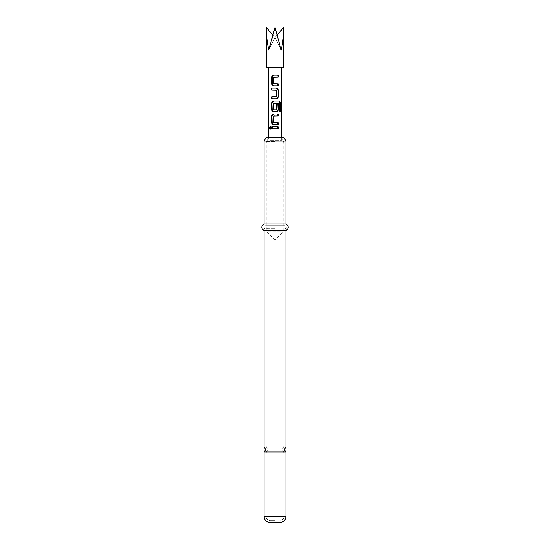 <?xml version="1.0" encoding="UTF-8"?>
<svg xmlns="http://www.w3.org/2000/svg" width="550" height="550" viewBox="0 0 550 550"><rect width="100%" height="100%" fill="white"/><g stroke="black" fill="none" stroke-linecap="round" stroke-linejoin="round"><path stroke-width="0.41" stroke-dasharray="2.75 2.06" d="M275 453.035L265.973 453.035L275 453.035M264.055 447.047L285.945 447.047M275 520.575L270.022 520.575L275 520.575M275 445.981L284.027 445.981L275 445.981M275 141.611L265.973 141.611L275 141.611M283.958 137.644L266.042 137.644M275 225.789L265.973 225.789L275 225.789M275 228.663L265.973 228.663L275 228.663M285.945 451.969L264.055 451.969M279.978 522.5L270.022 522.5M264.055 141.096L285.945 141.096M285.945 223.905L264.055 223.905M285.945 230.546L264.055 230.546M275 137.644L281.738 137.644L275 137.644M270.311 126.761L270.779 126.761L271.349 127.916L270.779 129.071L270.311 129.071M270.311 140.305L281.634 140.305L270.311 140.305M270.311 67.313L281.634 67.313L270.311 67.313M283.759 67.313L266.241 67.313M266.241 27.5C266.282 35.172 267.135 42.694 268.806 50.064L275 27.5L281.194 50.064C282.865 42.694 283.718 35.172 283.759 27.5M277.228 34.884L275 37.4L281.194 50.064L275 37.4L275 27.5L275 37.4L268.806 50.064L275 37.4L272.772 34.884M278.135 126.919L271.865 126.919M274.986 124.664L273.604 124.664M273.873 115.974L273.873 122.671M273.982 122.671L275.137 122.671M278.135 115.974L275.137 115.974M275.089 113.981L273.604 113.981M280.679 111.258L278.96 111.258L278.871 103.249L279.304 103.249M278.96 103.386L279.407 103.386M278.96 111.258L279.4 111.258M279.049 101.042L279.503 101.042M277.846 101.042L273.604 101.042M276.396 111.726L273.604 111.726M276.127 109.952L276.134 104.163L278.135 104.163M273.873 103.249L273.873 109.952M273.982 109.952L275 109.952M271.865 98.787L276.396 98.787M275.014 88.103L276.396 88.103M274.863 90.097L271.865 90.097M274.863 96.793L276.134 96.662L276.127 90.097M275 85.848L273.604 85.848M275 83.854L278.135 83.854M275 77.158L273.866 77.289L273.742 83.724M275 75.164L278.142 75.164M285.945 516.526L264.055 516.526M275 516.526L284.027 516.526L275 516.526M270.944 127.916L271.349 127.916M268.806 229.976L283.759 229.976L268.806 229.976M280.644 231.853L267.018 231.853L280.644 231.853M281.194 142.904L266.241 142.904L281.194 142.904M268.262 137.644L265.973 141.611L265.973 225.789L265.258 225.617L275 225.617L265.258 225.617C263.539 226.16 263.244 227.143 264.357 228.553L275 228.834L265.258 228.834L265.973 228.663L265.973 445.981L267.637 449.508L265.973 453.035L265.973 516.526C266.193 518.966 267.541 520.314 270.022 520.575M281.738 137.644L284.027 141.611L284.027 225.789L285.498 225.809C286.784 227.205 286.529 228.209 284.742 228.834L275 228.834L284.742 228.834L284.027 228.663L284.027 445.981L282.363 449.508L284.027 453.035L284.027 516.526C283.807 518.966 282.459 520.314 279.978 520.575M275 225.617L284.742 225.617L275 225.617M270.043 126.686L270.538 126.686M281.634 137.644L281.634 140.305C282.954 140.669 283.663 141.536 283.759 142.904L283.759 229.976L282.982 231.853L275 239.834L267.018 231.853L266.241 229.976L266.241 142.904C266.337 141.536 267.046 140.669 268.366 140.305L268.366 137.644M270.043 129.147L270.538 129.147"/><path stroke-width="0.82" d="M285.945 447.047L264.055 447.047L265.712 449.508L264.055 451.969L285.945 451.969L284.288 449.508L285.945 447.047L285.945 230.546C288.984 228.374 288.984 226.16 285.945 223.905L285.945 141.096L264.055 141.096L264.055 223.905L285.945 223.905M285.945 516.526L264.055 516.526C264.371 520.121 266.365 522.115 270.022 522.5L279.978 522.5C283.635 522.115 285.629 520.121 285.945 516.526L285.945 451.969M264.055 141.096L266.042 137.644L283.958 137.644L285.945 141.096M264.055 447.047L264.055 230.546L285.945 230.546M270.311 129.071L269.308 127.916L270.311 126.761L270.944 127.916L270.043 129.147M270.779 129.071L269.878 127.916L270.779 126.761M278.135 85.848L273.604 85.848C272.539 85.711 271.954 85.092 271.865 83.992L271.865 77.021C271.961 75.914 272.539 75.295 273.604 75.164L278.142 75.164L278.135 77.151L273.742 77.289L273.742 83.724L278.135 83.854L278.135 85.848L275 85.848M278.135 89.959L278.135 96.931C278.039 98.037 277.461 98.656 276.396 98.787L271.865 98.787L271.865 96.793L276.258 96.662L276.258 90.228L271.865 90.097L271.865 88.103L276.396 88.103C277.461 88.234 278.046 88.859 278.135 89.959L278.135 96.931M279.4 111.258L279.304 103.249L273.742 103.386L273.742 109.821L276.258 109.821L276.258 104.163L278.135 104.163L278.135 109.869C278.039 110.976 277.461 111.595 276.396 111.726L273.604 111.726C272.539 111.595 271.954 110.969 271.865 109.869L271.865 102.898C271.961 101.791 272.539 101.172 273.604 101.042L279.503 101.042L280.679 102.898L280.679 111.258L279.4 111.258M278.135 124.664L273.604 124.664C272.539 124.534 271.954 123.908 271.865 122.808L271.865 115.837C271.961 114.73 272.539 114.111 273.604 113.981L278.135 113.981L278.135 115.974L273.742 116.105L273.742 122.54L278.135 122.671L278.135 124.664M278.135 128.913L271.865 128.913L271.865 126.919L278.135 126.919L278.135 128.913L271.865 128.913M266.241 27.5L266.241 67.313L283.759 67.313L283.759 27.5C283.718 35.172 282.865 42.694 281.194 50.064L275 27.5L268.806 50.064C267.135 42.694 266.282 35.172 266.241 27.5L272.772 34.884M283.759 27.5L277.228 34.884M272.174 128.913L272.174 126.919M277.819 126.919L277.819 128.913M273.604 124.664L271.865 122.808M275.137 122.671L277.819 122.671L277.819 124.664L274.986 124.664M275.137 115.974L273.982 115.974M275.089 113.981L277.819 113.981L277.819 115.974M272.174 122.808L271.865 115.837M272.174 115.837L273.749 113.981M277.846 101.042L279.049 101.042L280.108 102.898L280.108 111.258M280.108 102.898L280.679 102.898M279.049 101.042L279.503 101.042M273.604 111.726L272.174 109.869L271.865 102.898M272.174 102.898L273.749 101.042M277.248 104.163L277.819 104.163L278.135 109.869M277.819 109.869C277.743 110.99 277.221 111.609 276.251 111.726M275 109.952L276.018 109.952M278.871 103.249L273.866 103.386M277.819 96.931C277.743 98.051 277.221 98.67 276.251 98.787M277.819 89.959L276.396 88.103M271.865 90.097L271.865 88.103M272.174 88.103L275.014 88.103M276.018 90.097L274.863 90.097M272.174 98.787L271.865 96.793M272.174 96.793L274.863 96.793M273.749 85.848L271.865 83.992M277.819 83.854L277.819 85.848M275 83.854L273.873 83.854M277.826 75.164L278.135 77.151M277.826 77.151L275 77.158M272.174 83.992L272.174 77.021L273.604 75.164M273.742 75.164L275 75.164M264.055 230.546C261.016 228.374 261.016 226.16 264.055 223.905M264.055 516.526L264.055 451.969M281.634 137.644L281.634 67.313M268.366 137.644L268.366 67.313"/></g></svg>
